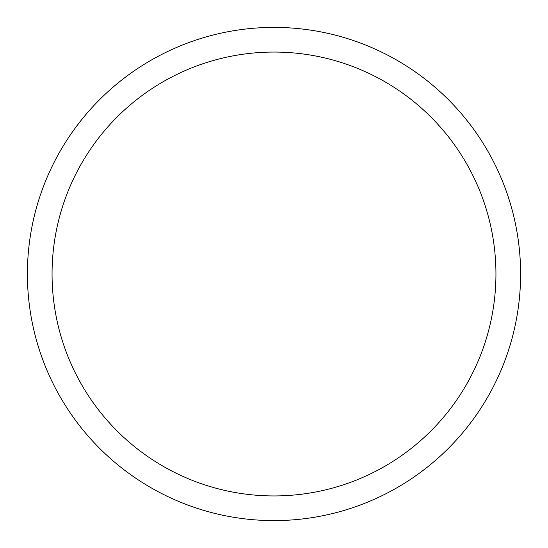 <?xml version="1.0" encoding="UTF-8"?>
<svg xmlns="http://www.w3.org/2000/svg" width="548" height="548" viewBox="0 0 548 548"><rect width="100%" height="100%" fill="white"/><g stroke="black" fill="none" stroke-linecap="round" stroke-linejoin="round"><path stroke-width="0.82" d="M27.4 274A246.6 246.6 0 0 1 397.3 60.438A246.6 246.6 0 0 1 397.3 487.562A246.6 246.6 0 0 1 27.4 274M52.06 274A221.94 221.94 0 0 1 384.97 81.796A221.94 221.94 0 0 1 384.97 466.204A221.94 221.94 0 0 1 52.06 274"/></g></svg>
